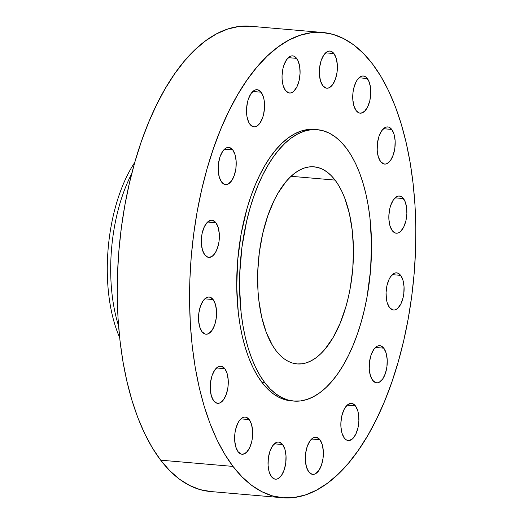 <?xml version="1.0" encoding="UTF-8"?>
<svg xmlns="http://www.w3.org/2000/svg" width="524" height="524" viewBox="0 0 524 524"><rect width="100%" height="100%" fill="white"/><g stroke="black" fill="none" stroke-linecap="round" stroke-linejoin="round"><path stroke-width="0.79" d="M201.982 331.699L205.126 334.05L206.875 334.181L208.644 333.598L211.997 330.408L214.67 324.965L216.255 318.101L216.517 310.863L215.416 304.346L213.117 299.545A18.648 8.928 -85.1 0 1 215.796 320.832A18.648 8.928 -85.1 0 1 205.945 334.201A18.648 8.928 -85.1 0 1 201.982 331.699L201.982 331.699A18.648 8.928 -85.1 0 1 199.303 310.411A18.648 8.928 -85.1 0 1 209.155 297.043A18.648 8.928 -85.1 0 1 213.117 299.545L209.967 297.193L208.225 297.062L206.449 297.645L203.102 300.835L200.43 306.278L198.838 313.142L198.576 320.38L199.683 326.897L201.982 331.699M204.819 298.831L213.117 299.545L204.819 298.831M215.901 222.733A18.648 8.928 -85.1 0 1 218.587 244.014A18.648 8.928 -85.1 0 1 208.735 257.382A18.648 8.928 -85.1 0 1 204.773 254.88L207.917 257.232L209.666 257.363L213.163 255.509L216.235 251.107L218.403 244.832L219.045 241.289L219.307 234.045L218.207 227.527L215.901 222.733L212.757 220.381L211.008 220.25L207.511 222.104L204.439 226.506L202.271 232.78L201.629 236.324L201.367 243.568L202.467 250.086L204.773 254.88A18.648 8.928 -85.1 0 1 202.087 233.599A18.648 8.928 -85.1 0 1 211.938 220.231A18.648 8.928 -85.1 0 1 215.901 222.733L207.609 222.012L215.901 222.733M221.619 182.077L224.77 184.428L226.512 184.553L228.287 183.97L231.634 180.78L234.307 175.344L235.892 168.479L236.154 161.241L235.053 154.724L232.754 149.923A18.648 8.928 -85.1 0 1 235.433 171.204A18.648 8.928 -85.1 0 1 225.582 184.579A18.648 8.928 -85.1 0 1 221.619 182.077L221.619 182.077A18.648 8.928 -85.1 0 1 218.94 160.789A18.648 8.928 -85.1 0 1 228.792 147.421A18.648 8.928 -85.1 0 1 232.754 149.923L229.604 147.572L227.861 147.441L226.093 148.023L222.739 151.213L220.067 156.656L218.482 163.521L218.22 170.758L219.32 177.276L221.619 182.077M224.462 149.209L232.754 149.923L224.462 149.209M261.103 92.204A18.648 8.928 -85.1 0 1 263.782 113.492A18.648 8.928 -85.1 0 1 253.93 126.86A18.648 8.928 -85.1 0 1 249.968 124.358L253.118 126.71L254.861 126.841L256.629 126.258L259.983 123.068L262.655 117.625L263.605 114.311L264.548 107.119L264.116 100.104L263.402 97.005L261.103 92.204L257.952 89.853L256.21 89.722L254.435 90.305L251.088 93.495L248.415 98.938L247.466 102.252L246.522 109.444L246.955 116.459L248.684 122.223L249.968 124.358A18.648 8.928 -85.1 0 1 247.289 103.071A18.648 8.928 -85.1 0 1 257.14 89.702A18.648 8.928 -85.1 0 1 261.103 92.204L252.804 91.49L261.103 92.204M296.63 58.367A18.648 8.928 -85.1 0 1 299.309 79.648A18.648 8.928 -85.1 0 1 289.458 93.023A18.648 8.928 -85.1 0 1 285.495 90.514L288.645 92.872L290.388 92.997L292.163 92.414L293.892 91.143L296.957 86.742L299.132 80.473L300.075 73.281L299.649 66.266L297.914 60.496L295.136 56.854L293.479 56.016L291.737 55.885L289.969 56.468L286.615 59.657L283.942 65.1L282.993 68.415L282.05 75.607L282.095 79.203L283.196 85.72L285.495 90.514A18.648 8.928 -85.1 0 1 282.816 69.234A18.648 8.928 -85.1 0 1 292.667 55.865A18.648 8.928 -85.1 0 1 296.63 58.367L288.338 57.653L296.63 58.367M322.797 85.707L325.948 88.058L327.69 88.189L329.465 87.606L332.812 84.416L335.484 78.973L337.07 72.115L337.332 64.871L336.231 58.354L333.932 53.559A18.648 8.928 -85.1 0 1 336.611 74.84A18.648 8.928 -85.1 0 1 326.76 88.209A18.648 8.928 -85.1 0 1 322.797 85.707L322.797 85.707A18.648 8.928 -85.1 0 1 320.118 64.426A18.648 8.928 -85.1 0 1 329.969 51.057A18.648 8.928 -85.1 0 1 333.932 53.559L330.782 51.208L329.039 51.077L327.264 51.66L323.917 54.85L321.245 60.286L319.66 67.151L319.398 74.395L320.498 80.906L322.797 85.707M325.633 52.839L333.932 53.559L325.633 52.839M367.324 78.508A18.648 8.928 -85.1 0 1 370.01 99.789A18.648 8.928 -85.1 0 1 360.152 113.164A18.648 8.928 -85.1 0 1 356.196 110.662L359.34 113.014L361.088 113.138L364.586 111.285L367.658 106.883L369.826 100.615L370.769 93.423L370.344 86.408L368.608 80.637L365.831 76.995L364.18 76.157L362.431 76.026L360.663 76.609L357.316 79.799L355.861 82.281L353.693 88.556L353.052 92.106L352.79 99.344L353.89 105.861L356.196 110.662A18.648 8.928 -85.1 0 1 353.51 89.375A18.648 8.928 -85.1 0 1 363.361 76.006A18.648 8.928 -85.1 0 1 367.324 78.508L359.032 77.794L367.324 78.508M380.594 161.575L383.745 163.927L385.487 164.058L387.262 163.475L390.609 160.285L393.282 154.842L394.867 147.978L395.135 140.74L394.028 134.223L391.729 129.421A18.648 8.928 -85.1 0 1 394.408 150.709A18.648 8.928 -85.1 0 1 384.557 164.078A18.648 8.928 -85.1 0 1 380.594 161.575L380.594 161.575A18.648 8.928 -85.1 0 1 377.915 140.288A18.648 8.928 -85.1 0 1 387.767 126.919A18.648 8.928 -85.1 0 1 391.729 129.421L388.579 127.07L386.836 126.939L385.068 127.522L381.714 130.712L379.042 136.155L377.457 143.019L377.195 150.257L378.295 156.774L380.594 161.575M383.437 128.708L391.729 129.421L383.437 128.708M403.428 198.55A18.648 8.928 -85.1 0 1 406.107 219.831A18.648 8.928 -85.1 0 1 396.255 233.206A18.648 8.928 -85.1 0 1 392.293 230.698L395.443 233.056L397.185 233.18L398.961 232.597L400.69 231.326L403.755 226.925L405.93 220.656L406.873 213.464L406.447 206.449L404.711 200.679L401.934 197.037L400.277 196.199L398.535 196.068L396.766 196.651L393.413 199.841L390.74 205.284L389.791 208.598L388.847 215.79L388.893 219.386L389.994 225.903L392.293 230.698A18.648 8.928 -85.1 0 1 389.614 209.417A18.648 8.928 -85.1 0 1 399.465 196.048A18.648 8.928 -85.1 0 1 403.428 198.55L395.135 197.836L403.428 198.55M400.637 275.362A18.648 8.928 -85.1 0 1 403.323 296.649A18.648 8.928 -85.1 0 1 393.472 310.018A18.648 8.928 -85.1 0 1 389.509 307.516L392.653 309.867L394.402 309.998L396.17 309.415L397.899 308.138L400.971 303.743L403.139 297.468L403.781 293.918L404.043 286.68L402.943 280.163L400.637 275.362L397.493 273.011L395.744 272.88L393.976 273.463L390.629 276.652L389.175 279.141L387.007 285.41L386.064 292.602L386.489 299.617L387.203 302.715L389.509 307.516A18.648 8.928 -85.1 0 1 386.823 286.228A18.648 8.928 -85.1 0 1 396.675 272.86A18.648 8.928 -85.1 0 1 400.637 275.362L392.345 274.648L400.637 275.362M372.656 380.326L375.806 382.677L377.549 382.802L379.317 382.219L382.671 379.029L385.343 373.592L386.928 366.728L387.19 359.49L386.09 352.973L383.791 348.172A18.648 8.928 -85.1 0 1 386.47 369.453A18.648 8.928 -85.1 0 1 376.618 382.828A18.648 8.928 -85.1 0 1 372.656 380.326L372.656 380.326A18.648 8.928 -85.1 0 1 369.977 359.038A18.648 8.928 -85.1 0 1 379.828 345.67A18.648 8.928 -85.1 0 1 383.791 348.172L380.64 345.82L378.898 345.689L377.123 346.272L373.776 349.462L371.103 354.905L369.518 361.77L369.25 369.007L370.357 375.525L372.656 380.326M375.492 347.458L383.791 348.172L375.492 347.458M355.442 405.89A18.648 8.928 -85.1 0 1 358.121 427.171A18.648 8.928 -85.1 0 1 348.27 440.54A18.648 8.928 -85.1 0 1 344.307 438.038L345.801 439.551L347.458 440.389L349.2 440.52L352.698 438.667L355.77 434.265L357.944 427.99L358.888 420.805L358.455 413.79L357.741 410.692L355.442 405.89L352.292 403.539L350.549 403.408L347.045 405.262L343.98 409.663L341.805 415.938L340.862 423.123L340.908 426.726L342.008 433.243L344.307 438.038A18.648 8.928 -85.1 0 1 341.628 416.757A18.648 8.928 -85.1 0 1 351.48 403.388A18.648 8.928 -85.1 0 1 355.442 405.89L347.143 405.17L355.442 405.89M308.78 471.882L311.924 474.233L313.673 474.364L315.441 473.781L318.795 470.591L321.467 465.148L323.053 458.284L323.315 451.046L322.214 444.529L319.915 439.728A18.648 8.928 -85.1 0 1 322.594 461.015A18.648 8.928 -85.1 0 1 312.743 474.384A18.648 8.928 -85.1 0 1 308.78 471.882L308.78 471.882A18.648 8.928 -85.1 0 1 306.101 450.594A18.648 8.928 -85.1 0 1 315.952 437.226A18.648 8.928 -85.1 0 1 319.915 439.728L316.765 437.376L315.022 437.245L313.247 437.828L309.9 441.018L307.228 446.461L305.636 453.326L305.374 460.563L306.481 467.081L308.78 471.882M311.616 439.014L319.915 439.728L311.616 439.014M271.478 476.689L274.628 479.041L276.371 479.172L278.139 478.589L281.493 475.399L284.165 469.956L285.75 463.092L286.012 455.854L284.912 449.337L282.613 444.535A18.648 8.928 -85.1 0 1 285.292 465.823A18.648 8.928 -85.1 0 1 275.441 479.191A18.648 8.928 -85.1 0 1 271.478 476.689L271.478 476.689A18.648 8.928 -85.1 0 1 268.799 455.408A18.648 8.928 -85.1 0 1 278.65 442.033A18.648 8.928 -85.1 0 1 282.613 444.535L279.462 442.184L277.72 442.06L275.945 442.642L272.598 445.832L269.925 451.269L268.34 458.133L268.072 465.371L269.179 471.888L271.478 476.689M274.314 443.821L282.613 444.535L274.314 443.821M213.681 400.821L216.825 403.172L218.573 403.303L220.342 402.72L223.696 399.53L226.361 394.094L227.953 387.229L228.215 379.985L227.115 373.474L224.816 368.673A18.648 8.928 -85.1 0 1 227.495 389.954A18.648 8.928 -85.1 0 1 217.643 403.323A18.648 8.928 -85.1 0 1 213.681 400.821L213.681 400.821A18.648 8.928 -85.1 0 1 211.002 379.54A18.648 8.928 -85.1 0 1 220.853 366.171A18.648 8.928 -85.1 0 1 224.816 368.673L221.665 366.322L219.923 366.191L218.148 366.774L214.801 369.964L212.128 375.407L210.537 382.265L210.275 389.509L211.382 396.026L213.681 400.821M216.517 367.953L224.816 368.673L216.517 367.953M249.214 419.586A18.648 8.928 -85.1 0 1 251.9 440.867A18.648 8.928 -85.1 0 1 242.049 454.243A18.648 8.928 -85.1 0 1 238.086 451.74L241.23 454.092L242.979 454.216L246.477 452.363L249.548 447.961L251.717 441.693L252.358 438.143L252.62 430.905L251.52 424.388L249.214 419.586L246.07 417.235L244.322 417.104L242.553 417.687L239.206 420.877L237.752 423.359L235.584 429.634L234.942 433.184L234.68 440.422L235.78 446.939L238.086 451.74A18.648 8.928 -85.1 0 1 235.4 430.453A18.648 8.928 -85.1 0 1 245.252 417.084A18.648 8.928 -85.1 0 1 249.214 419.586L240.922 418.873L249.214 419.586M119.642 337.535A116.747 55.885 -85.1 0 1 134.766 162.407A116.747 55.885 94.9 0 0 119.642 337.535M118.568 325.869A116.747 55.885 -85.1 0 1 131.707 173.713A116.747 55.885 94.9 0 0 118.568 325.869M233.003 466.412A233.494 111.769 -85.1 0 1 199.434 199.906A233.494 111.769 -85.1 0 1 322.791 32.495A233.494 111.769 -85.1 0 1 372.407 63.83L380.81 76.268L388.461 90.521L395.279 106.464L401.214 123.926L406.198 142.751L410.181 162.754L413.135 183.747L415.021 205.519L415.827 227.868L415.545 250.57L414.176 273.417L411.726 296.184L408.235 318.651L403.729 340.607L398.24 361.829L391.841 382.12L384.577 401.292L376.527 419.148L367.769 435.516L358.383 450.247L348.46 463.196L338.091 474.24L327.389 483.266L316.444 490.189L305.368 494.951L294.272 497.492L283.248 497.8L272.414 495.868L261.876 491.709L251.73 485.375L242.075 476.912L233.003 466.412L224.6 453.981L216.949 439.721L210.131 423.785L204.196 406.316L199.212 387.491L195.229 367.488L192.275 346.502L190.389 324.729L189.583 302.381L189.865 279.672L191.234 256.826L193.677 234.058L197.175 211.591L201.681 189.642L207.163 168.42L213.569 148.122L220.833 128.956L228.883 111.101L237.641 94.733L247.027 80.002L256.95 67.052L267.319 56.009L278.021 46.983L288.966 40.06L300.042 35.298L311.138 32.757L322.162 32.449L332.989 34.381L343.534 38.534L353.68 44.874L363.335 53.33L372.407 63.83A233.494 111.769 -85.1 0 1 405.976 330.343A233.494 111.769 -85.1 0 1 282.619 497.748A233.494 111.769 -85.1 0 1 233.003 466.412L160.665 460.17L233.003 466.412M322.791 32.495L250.459 26.252A233.494 111.769 94.9 0 0 127.096 193.657A233.494 111.769 94.9 0 0 160.665 460.17A233.494 111.769 94.9 0 0 210.281 491.505L282.619 497.748M264.882 382.789A136.201 65.199 -85.1 0 1 245.298 227.324A136.201 65.199 -85.1 0 1 317.256 129.67A136.201 65.199 -85.1 0 1 346.2 147.945L351.1 155.202L355.567 163.521L359.543 172.815L363.008 183L365.909 193.985L368.234 205.657L369.957 217.899L371.529 243.634L370.566 270.207L367.101 296.591L364.468 309.396L361.272 321.782L357.538 333.618L353.3 344.799L348.604 355.213L343.495 364.763L338.019 373.357L332.229 380.909L326.183 387.354L319.941 392.614L313.555 396.655L307.097 399.432L300.619 400.919L294.193 401.096L287.873 399.969L281.722 397.546L275.807 393.845L270.174 388.913L264.882 382.789L259.983 375.531L255.516 367.219L251.54 357.918L248.081 347.733L245.173 336.749L242.848 325.083L241.125 312.841L239.553 287.1L239.717 273.856L241.944 247.249L246.614 221.338L249.81 208.958L253.544 197.116L257.782 185.935L262.478 175.52L267.587 165.97L273.063 157.377L278.853 149.825L284.899 143.386L291.141 138.12L297.527 134.078L303.986 131.301L310.463 129.821L316.889 129.638L323.21 130.771L329.36 133.194L335.275 136.888L340.908 141.821L346.2 147.945A136.201 65.199 -85.1 0 1 365.785 303.409A136.201 65.199 -85.1 0 1 293.826 401.07A136.201 65.199 -85.1 0 1 264.882 382.789L262.046 382.546L264.882 382.789M317.256 129.67L314.42 129.421A136.201 65.199 94.9 0 0 242.461 227.082A136.201 65.199 94.9 0 0 262.046 382.546A136.201 65.199 94.9 0 0 290.99 400.821A136.201 65.199 94.9 0 0 292.405 400.912M335.072 180.099A98.912 47.35 -85.1 0 1 349.285 292.995A98.912 47.35 -85.1 0 1 297.029 363.911A98.912 47.35 -85.1 0 1 276.017 350.635A98.912 47.35 -85.1 0 1 261.797 237.739A98.912 47.35 -85.1 0 1 314.053 166.822A98.912 47.35 -85.1 0 1 335.072 180.099L291.069 176.3L335.072 180.099L331.227 175.651L327.133 172.069L322.836 169.383L318.369 167.621L313.784 166.802L309.114 166.933L304.411 168.014L299.721 170.025L295.084 172.959L290.551 176.784L286.163 181.461L277.982 193.186L274.268 200.122L267.784 215.803L262.747 233.396L259.36 252.208L257.743 271.53L257.965 290.617L258.764 299.839L261.699 317.203L266.323 332.576L272.454 345.368L276.017 350.635L279.855 355.082L283.949 358.671L288.246 361.35L292.713 363.112L297.298 363.931L301.968 363.8L306.671 362.726L311.361 360.709L315.998 357.774L320.531 353.949L324.919 349.272L333.1 337.548L340.227 323.053L346.01 306.337L348.336 297.344L350.248 288.043L352.763 268.884L353.464 249.588L352.318 230.894L349.384 213.53L344.759 198.157L341.871 191.404L338.628 185.365L335.072 180.099M314.439 129.428L307.627 129.572L301.149 131.059L294.691 133.836L288.305 137.877L282.063 143.137L276.017 149.582L270.227 157.135L264.751 165.728L259.642 175.278L254.946 185.692L250.708 196.873L246.974 208.709L241.145 233.901L237.68 260.284L236.717 286.857L238.289 312.592L240.012 324.834L242.337 336.506L245.239 347.491L248.703 357.676L252.679 366.97L257.146 375.289L262.046 382.546L267.338 388.67L272.971 393.603L278.886 397.297L285.036 399.72L291.357 400.853M249.824 26.2L238.806 26.508L227.704 29.049L216.628 33.811L205.683 40.734L194.98 49.76L184.618 60.804L174.695 73.753L165.309 88.484L156.545 104.852L148.495 122.708L141.231 141.88L134.832 162.171L129.349 183.393L124.836 205.349L121.345 227.816L118.902 250.583L117.533 273.43L117.245 296.132L118.051 318.481L119.944 340.253L122.891 361.246L126.88 381.249L131.858 400.074L137.792 417.536L144.617 433.479L152.261 447.732L160.665 460.17L169.737 470.67L179.391 479.126L189.544 485.466L200.083 489.619L210.917 491.551M293.826 401.07L290.99 400.821"/></g></svg>
